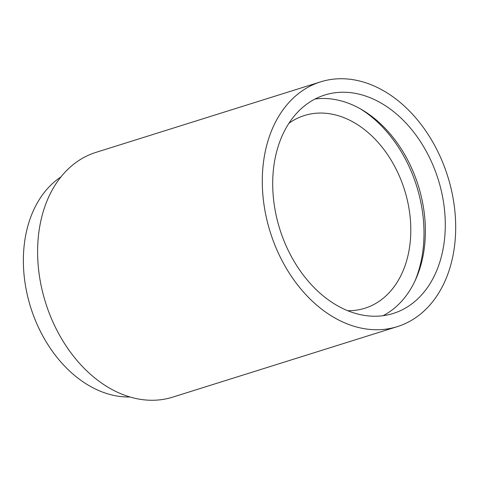 <?xml version="1.0" encoding="UTF-8"?>
<svg xmlns="http://www.w3.org/2000/svg" width="479" height="479" viewBox="0 0 479 479"><rect width="100%" height="100%" fill="white"/><g stroke="black" fill="none" stroke-linecap="round" stroke-linejoin="round"><path stroke-width="0.72" d="M315.032 99.021A114.457 83.005 -107.4 0 1 424.807 243.577A114.457 83.005 -107.4 0 1 383.044 315.697M444.716 237.327A114.457 83.005 -107.4 0 1 393.271 313.44A114.457 83.005 -107.4 0 1 307.536 280.359A114.457 83.005 -107.4 0 1 273.269 171.147A114.457 83.005 -107.4 0 1 324.714 95.034A114.457 83.005 -107.4 0 1 410.443 128.115A114.457 83.005 -107.4 0 1 444.716 237.327M360.783 109.098A118.499 85.933 -107.4 0 1 423.412 246.128A118.499 85.933 -107.4 0 1 414.832 281.281M288.879 123.348A100.991 73.239 -107.4 0 1 304.416 115.517A100.991 73.239 -107.4 0 1 380.063 144.706A100.991 73.239 -107.4 0 1 410.299 241.069A100.991 73.239 -107.4 0 1 364.908 308.231A100.991 73.239 -107.4 0 1 347.682 310.685M129.989 396.977A117.822 85.448 -107.4 0 1 23.95 247.643A117.822 85.448 -107.4 0 1 60.917 176.943M262.929 167.159A128.258 93.016 -107.4 0 1 320.577 81.867A128.258 93.016 -107.4 0 1 416.646 118.936A128.258 93.016 -107.4 0 1 455.05 241.32A128.258 93.016 -107.4 0 1 397.402 326.606A128.258 93.016 -107.4 0 1 301.333 289.538A128.258 93.016 -107.4 0 1 262.929 167.159M397.402 326.606L172.721 397.133A128.258 93.016 -107.4 0 1 76.652 360.064A128.258 93.016 -107.4 0 1 38.248 237.68A128.258 93.016 -107.4 0 1 95.896 152.394L320.577 81.867"/></g></svg>
